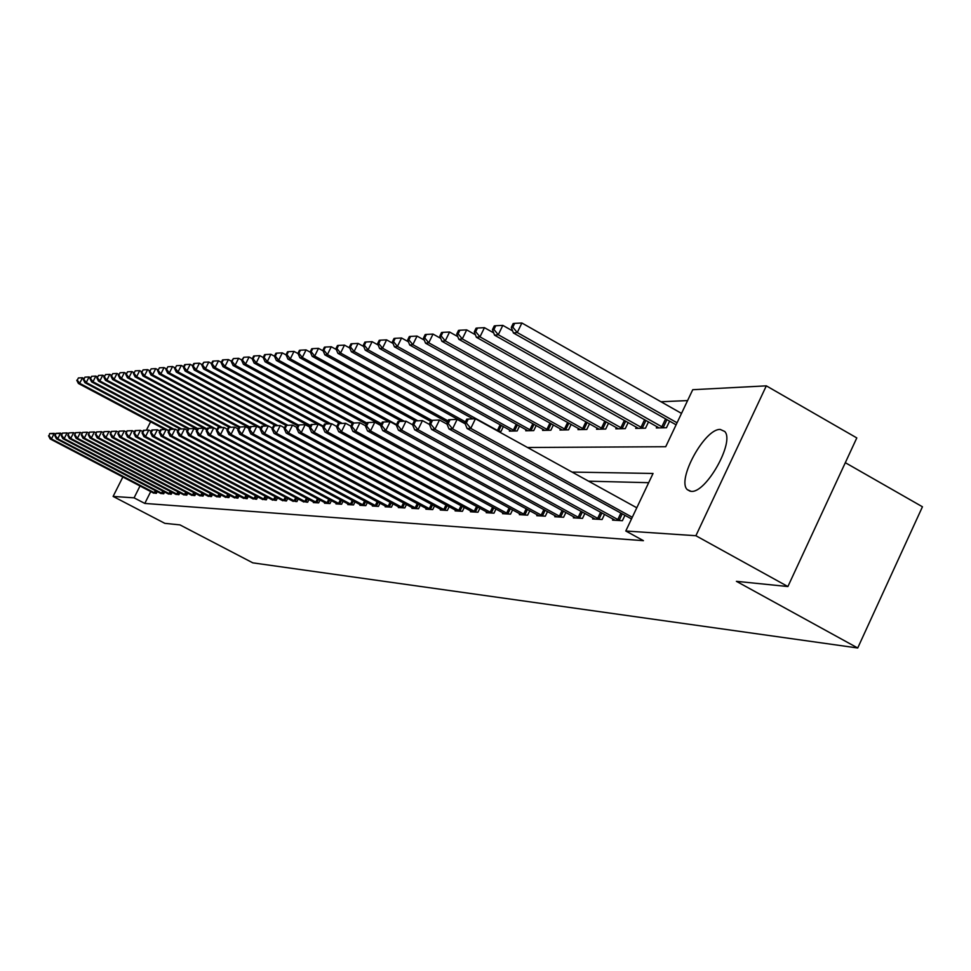 <?xml version="1.0" encoding="UTF-8"?>
<svg xmlns="http://www.w3.org/2000/svg" width="971" height="971" viewBox="0 0 971 971"><rect width="100%" height="100%" fill="white"/><g stroke="black" fill="none" stroke-linecap="round" stroke-linejoin="round"><path stroke-width="1.46" d="M691.109 491.35L687.274 489.627C676.496 480.002 704.849 428.296 720.288 429.449L724.73 431.476C735.035 441.744 705.905 493.571 691.109 491.35M845.316 462.694L922.45 506.777L857.721 647.997L252.812 562.852L179.951 524.886L164.839 523.345L113.109 496.424L122.868 476.992M687.577 400.586L660.948 401.751M527.532 447.497L665.718 446.721L692.736 389.711L766.325 385.851L695.891 535.725L625.785 531.003L653.046 473.46L572.065 472.076M695.891 535.725L787.894 586.545L856.798 437.921L766.325 385.851M498.281 431.367L501.085 431.306L503.391 426.524M509.872 430.104L509.374 431.124L517.155 430.954L519.534 426.014M526.221 429.716L525.712 430.772L533.734 430.602L536.198 425.492M543.105 429.316L542.571 430.408L550.86 430.226L553.409 424.934M560.534 428.903L559.988 430.032L568.545 429.85L571.179 424.376M578.534 428.478L577.976 429.643L586.824 429.461L589.543 423.781M597.153 428.029L596.57 429.243L605.722 429.048L608.538 423.162M616.403 427.568L615.808 428.83L625.275 428.624L628.188 422.519M636.333 427.094L635.714 428.405L645.509 428.187L648.531 421.851M656.966 426.597L656.323 427.956L666.482 427.738L669.602 421.147M150.736 491.569L144.8 503.427L643.433 540.677L625.785 531.003M648.677 482.684L588.56 481.179M153.078 492.795L156.367 493.365L157.253 491.581M160.361 493.207L163.723 493.802L164.633 491.969M167.813 493.632L171.248 494.239L172.183 492.37M175.423 494.069L178.931 494.688L179.89 492.783M183.203 494.518L186.796 495.149L187.767 493.195M191.153 494.979L194.831 495.623L195.826 493.62M199.298 495.441L203.048 496.108L204.068 494.057M207.612 495.926L211.46 496.594L212.503 494.494M216.132 496.412L220.065 497.103L221.133 494.955M224.847 496.909L228.877 497.613L229.969 495.416M233.768 497.419L237.895 498.147L239.012 495.89M242.908 497.941L247.132 498.693L248.285 496.375M252.278 498.487L256.599 499.24L257.776 496.873M261.867 499.033L266.309 499.81L267.511 497.37M271.698 499.592L276.25 500.393L277.488 497.892M281.784 500.174L286.445 501L287.719 498.426M292.125 500.769L296.908 501.606L298.206 498.973M302.734 501.376L307.649 502.238L308.984 499.519M313.621 501.995L313.342 502.577L318.658 502.881L320.029 500.089M325.989 503.318L324.775 502.614L324.508 503.233L329.982 503.548L331.39 500.684M337.495 503.985L336.282 503.281L335.978 503.9L341.598 504.228L343.054 501.279M349.329 504.689L348.091 503.973L347.776 504.592L353.541 504.932L355.034 501.886M360.205 504.653L359.889 505.308L365.824 505.648L367.354 502.517M372.67 505.369L372.342 506.037L378.447 506.389L380.025 503.172M385.487 506.097L385.159 506.789L391.434 507.153L393.061 503.828M398.68 506.85L398.341 507.566L404.798 507.942L406.473 504.507M412.262 507.627L411.91 508.355L418.562 508.743L420.285 505.211M426.257 508.416L425.881 509.18L432.738 509.581L434.51 505.927M440.664 509.241L440.288 510.018L447.352 510.43L449.172 506.668M455.52 510.091L455.132 510.892L462.414 511.316L464.296 507.42M470.838 510.952L470.437 511.79L477.95 512.227L479.892 508.197M486.641 511.851L486.228 512.712L493.984 513.174L495.987 508.998M502.954 512.785L502.529 513.671L510.54 514.145L512.615 509.824M519.801 513.744L519.364 514.666L527.641 515.152L529.778 510.673M537.218 514.727L536.757 515.686L545.314 516.184L547.535 511.559M555.218 515.747L554.744 516.742L563.593 517.252L565.887 512.457M573.837 516.803L573.351 517.834L582.515 518.368L584.882 513.38M593.111 517.895L592.613 518.963L602.093 519.509L604.557 514.339M613.077 519.024L612.555 520.128L622.387 520.711L624.936 515.334M146.403 430.177L150.602 421.815M787.894 586.545L736.406 581.326L857.721 647.997M144.8 503.427L134.083 497.844L113.109 496.424M140.03 485.961L134.083 497.844M49.679 433.552L49.048 435.773L49.679 433.552L54.267 433.357L51.439 438.928L155.421 493.304M49.048 435.773L51.439 438.928L50.189 438.965L153.831 493.219M50.176 433.539L55.59 434.049M48.55 435.785L50.189 438.965M83.797 378.459L82.474 377.755L79.671 383.302L78.372 383.448L165.106 429.51M168.857 430.675L79.671 383.302L77.279 380.171L78.396 377.95L77.279 380.171M78.372 383.448L76.758 380.231M78.396 377.95L82.474 377.755M55.942 433.333L55.311 435.578L55.942 433.333L60.59 433.139L57.726 438.771L162.764 493.741M55.311 435.578L57.726 438.771L56.452 438.807L161.137 493.644M56.452 433.321L61.974 433.855M54.801 435.591L56.452 438.807M62.35 433.115L61.707 435.384L62.35 433.115L67.048 432.908L64.159 438.613L170.265 494.178M61.707 435.384L64.159 438.613L62.86 438.649L168.602 494.081M62.86 433.102L67.048 432.908L68.492 433.673M61.185 435.396L62.86 438.649M68.892 432.896L68.249 435.178L68.892 432.896L73.65 432.678L70.725 438.443L177.924 494.627M68.249 435.178L70.725 438.443L69.402 438.479L176.224 494.53M69.414 432.872L73.65 432.678L75.168 433.479M67.727 435.19L69.402 438.479M90.461 377.67L89.089 376.93L86.249 382.538L84.914 382.695L172.535 429.267M174.027 429.206L86.249 382.538L83.822 379.37L84.963 377.136L83.822 379.37M84.914 382.695L83.3 379.443M84.963 377.136L89.089 376.93M97.282 376.857L95.838 376.093L92.973 381.761L91.614 381.919L180.157 429.024M181.662 428.951L92.973 381.761L90.521 378.556L91.662 376.299L90.521 378.556M91.614 381.919L89.975 378.629M91.662 376.299L95.838 376.093M104.249 376.032L102.744 375.231L99.843 380.96L98.459 381.118L188.034 428.83M189.479 428.709L99.843 380.96L97.367 377.731L98.52 375.437L97.367 377.731M98.459 381.118L96.809 377.792M98.52 375.437L102.744 375.231M75.58 432.665L74.937 434.972L75.58 432.665L80.399 432.447L77.449 438.273L185.764 495.089M74.937 434.972L77.449 438.273L76.09 438.309L184.029 494.992M76.126 432.641L80.399 432.447L81.989 433.284M74.403 434.984L76.09 438.309M111.386 375.194L109.808 374.357L106.871 380.147L105.451 380.304L197.319 429.279M197.671 428.563L106.871 380.147L104.358 376.869L105.536 374.563L104.358 376.869M105.451 380.304L103.788 376.942M105.536 374.563L109.808 374.357M82.426 432.423L81.782 434.765L82.426 432.423L87.305 432.204L84.319 438.103L193.775 495.562M81.782 434.765L84.319 438.103L82.936 438.139L192.003 495.453M82.984 432.411L87.305 432.204L88.968 433.078M81.236 434.777L82.936 438.139M89.429 432.18L88.786 434.547L89.429 432.18L94.369 431.961L91.359 437.933L201.968 496.035M88.786 434.547L91.359 437.933L89.939 437.97L200.147 495.938M89.987 432.168L94.369 431.961L96.117 432.884M88.215 434.559L89.939 437.97M96.59 431.937L95.947 434.328L96.59 431.937L101.603 431.719L98.557 437.751L210.355 496.533M95.947 434.328L98.557 437.751L97.1 437.787L208.498 496.424M97.173 431.913L101.603 431.719L103.424 432.678M95.376 434.34L97.1 437.787M103.921 431.682L103.29 434.098L103.921 431.682L109.007 431.452L105.924 437.557L218.936 497.031M103.29 434.098L105.924 437.557L104.443 437.605L217.031 496.921M104.516 431.658L109.007 431.452L110.912 432.459M102.695 434.122L104.443 437.605M111.434 431.415L110.803 433.867L111.434 431.415L116.581 431.197L113.473 437.375L227.712 497.553M110.803 433.867L113.473 437.375L111.944 437.411L225.77 497.431M112.041 431.403L116.581 431.197L118.571 432.241M110.184 433.891L111.944 437.411M118.668 374.333L117.018 373.447L114.056 379.309L112.612 379.479L206.835 429.765M207.211 429.024L114.056 379.309L111.519 376.008L112.697 373.665L111.519 376.008M112.612 379.479L110.937 376.08M112.697 373.665L117.018 373.447M126.133 373.459L124.409 372.536L121.411 378.459L119.931 378.629L212.139 427.883M216.994 429.522L121.411 378.459L118.838 375.109L120.04 372.743L118.838 375.109M119.931 378.629L118.244 375.182M120.04 372.743L124.409 372.536M133.767 372.561L131.959 371.59L128.937 377.585L127.419 377.755L220.648 427.604M222.335 427.531L128.937 377.585L126.327 374.199L127.541 371.808L126.327 374.199M127.419 377.755L125.72 374.272M127.541 371.808L131.959 371.59M141.596 371.638L139.703 370.631L136.644 376.687L135.09 376.869L229.362 427.337M231.074 427.252L136.644 376.687L133.998 373.265L135.224 370.849L133.998 373.265M135.09 376.869L133.379 373.35M135.224 370.849L139.703 370.631M149.595 370.704L147.616 369.635L144.521 375.777L142.931 375.959L238.975 427.422M240.031 426.961L144.521 375.777L141.851 372.318L143.089 369.866L141.851 372.318M142.931 375.959L141.208 372.391M143.089 369.866L147.616 369.635M119.13 431.16L118.486 433.636L119.13 431.16L124.349 430.93L121.205 437.181L236.706 498.074M118.486 433.636L121.205 437.181L119.639 437.217L234.715 497.965M119.749 431.136L124.349 430.93L126.424 432.022M117.867 433.649L119.639 437.217M157.8 369.745L155.736 368.628L152.605 374.842L150.966 375.024L249.644 427.956M250.057 427.131L152.605 374.842L149.886 371.335L151.136 368.859L149.886 371.335M150.966 375.024L149.243 371.42M151.136 368.859L155.736 368.628M127.007 430.881L125.732 433.406L126.364 433.394L127.007 430.881L132.299 430.651L129.119 436.974L245.918 498.621M126.364 433.394L129.119 436.974L127.517 437.023L243.879 498.499M127.638 430.857L132.299 430.651L134.484 431.804M125.732 433.406L127.517 437.023M166.199 368.762L164.038 367.596L160.87 373.884L159.208 374.078L256.538 426.342M261.029 427.677L160.87 373.884L158.127 370.339L159.39 367.815L158.127 370.339M159.208 374.078L157.46 370.412M159.39 367.815L164.038 367.596M135.078 430.602L133.792 433.163L134.447 433.139L135.734 430.578L135.078 430.602L140.455 430.371L137.227 436.78L255.361 499.167M134.447 433.139L137.227 436.78L135.588 436.816L253.261 499.045M135.734 430.578L140.455 430.371L142.725 431.573M133.792 433.163L135.588 436.816M174.816 367.754L172.559 366.528L169.355 372.9L167.643 373.095L266.066 426.014M268.008 425.953L169.355 372.9L166.563 369.308L167.849 366.759L166.563 369.308M167.643 373.095L165.883 369.393M167.849 366.759L172.559 366.528M143.356 430.323L142.057 432.908L142.725 432.884L144.024 430.299L143.356 430.323L148.806 430.08L145.553 436.562L265.022 499.737M142.725 432.884L145.553 436.562L143.866 436.61L262.886 499.616M144.024 430.299L148.806 430.08L151.185 431.342M142.057 432.908L143.866 436.61M183.64 366.722L181.286 365.448L178.045 371.893L176.285 372.087L275.885 425.699M273.543 425.82L272.001 428.915L272.96 428.891L274.502 425.784L273.543 425.82L277.84 425.614L178.045 371.893L175.217 368.252L176.516 365.679L175.217 368.252M176.285 372.087L174.513 368.337M176.516 365.679L181.286 365.448M151.84 430.019L150.529 432.653L151.209 432.629L152.532 429.995L151.84 430.019L157.375 429.777L154.073 436.355L274.939 500.32M151.209 432.629L154.073 436.355L152.35 436.392L272.742 500.186M152.532 429.995L157.375 429.777L159.863 431.1M150.529 432.653L152.35 436.392M192.695 365.666L190.231 364.331L186.954 370.849L185.158 371.068L285.947 425.383M287.926 425.286L186.954 370.849L184.089 367.172L185.4 364.562L184.672 364.659L183.373 367.269L184.089 367.172M185.158 371.068L183.373 367.269M185.4 364.562L190.231 364.331M160.555 429.728L159.22 432.386L159.924 432.362L161.259 429.704L160.555 429.728L166.162 429.473L162.825 436.137L285.11 500.915M159.924 432.362L162.825 436.137L161.065 436.173L282.852 500.781M161.259 429.704L166.162 429.473L168.76 430.857M159.22 432.386L161.065 436.173M201.992 364.586L199.407 363.19L196.093 369.793L194.249 370.012L297.769 425.868M298.291 424.958L196.093 369.793L193.18 366.067L194.516 363.421L193.775 363.518L192.452 366.152L193.18 366.067M194.249 370.012L192.452 366.152M194.516 363.421L199.407 363.19M169.488 429.413L168.129 432.107L168.857 432.083L170.204 429.388L169.488 429.413L175.181 429.17L171.806 435.906L295.536 501.534M168.857 432.083L171.806 435.906L169.986 435.955L293.218 501.388M170.204 429.388L175.181 429.17L177.899 430.602M168.129 432.107L169.986 435.955M178.652 429.097L177.28 431.828L178.033 431.804L179.392 429.073L178.652 429.097L184.441 428.842L181.019 435.676L306.229 502.153M178.033 431.804L181.019 435.676L179.162 435.724L303.862 502.019M179.392 429.073L184.441 428.842L187.269 430.359M177.28 431.828L179.162 435.724M188.071 428.769L186.687 431.537L187.439 431.512L188.835 428.745L188.071 428.769L193.945 428.514L190.486 435.433L317.214 502.796M187.439 431.512L190.486 435.433L188.568 435.481L314.774 502.662M188.835 428.745L193.945 428.514L196.907 430.092M186.687 431.537L188.568 435.481M197.732 428.442L196.336 431.245L197.113 431.221L198.521 428.417L197.732 428.442L203.704 428.175L200.196 435.19L328.489 503.464M197.113 431.221L200.196 435.19L198.242 435.239L324.775 502.614M198.521 428.417L203.704 428.175L206.811 429.825M196.336 431.245L198.242 435.239M207.673 428.09L206.253 430.93L207.054 430.906L208.474 428.065L207.673 428.09L213.741 427.835L210.185 434.947L340.068 504.143M207.054 430.906L210.185 434.947L208.17 434.996L336.282 503.281M208.474 428.065L213.741 427.835L216.982 429.558M206.253 430.93L208.17 434.996M217.88 427.738L216.448 430.626L217.273 430.602L218.718 427.713L217.88 427.738L224.046 427.471L220.453 434.68L351.975 504.835M217.273 430.602L220.453 434.68L218.378 434.741L348.091 503.973M218.718 427.713L224.046 427.471L227.432 429.279M216.448 430.626L218.378 434.741M228.391 427.374L226.935 430.299L227.784 430.274L229.241 427.349L228.391 427.374L234.654 427.106L231.013 434.425L364.21 505.563M227.784 430.274L231.013 434.425L228.877 434.474L361.491 505.393M229.241 427.349L234.654 427.106L238.198 429M226.935 430.299L228.877 434.474M239.194 427.009L237.713 429.971L238.587 429.947L240.068 426.973L239.194 427.009L245.566 426.73L241.876 434.146L376.784 506.292M238.587 429.947L241.876 434.146L239.679 434.207L373.993 506.134M240.068 426.973L245.566 426.73L249.268 428.709M237.713 429.971L239.679 434.207M250.312 426.621L248.807 429.631L249.717 429.595L251.21 426.585L250.312 426.621L256.793 426.342L253.055 433.867L389.723 507.056M249.717 429.595L253.055 433.867L250.785 433.928L386.846 506.886M251.21 426.585L256.793 426.342L260.665 428.417M248.807 429.631L250.785 433.928M261.757 426.22L260.24 429.279L261.163 429.243L262.68 426.196L261.757 426.22L268.348 425.941L264.561 433.576L403.038 507.833M261.163 429.243L264.561 433.576L262.231 433.636L400.076 507.663M262.68 426.196L268.348 425.941L272.402 428.114M260.24 429.279L262.231 433.636M277.84 425.614L280.255 425.529L276.419 433.284L416.753 508.646M272.96 428.891L276.419 433.284L274.016 433.333L413.707 508.464M274.502 425.784L280.255 425.529L284.491 427.81M272.001 428.915L274.016 433.333M285.692 425.395L284.127 428.539L285.122 428.514L286.676 425.359L285.692 425.395L292.526 425.104L288.63 432.969L430.869 509.472M285.122 428.514L288.63 432.969L286.154 433.03L427.738 509.29M286.676 425.359L292.526 425.104L296.956 427.495M284.127 428.539L286.154 433.03M298.206 424.97L296.628 428.162L297.648 428.126L299.226 424.934L298.206 424.97L305.173 424.667L301.228 432.653L445.422 510.321M297.648 428.126L301.228 432.653L298.68 432.714L442.193 510.139M299.226 424.934L305.173 424.667L309.822 427.167M296.628 428.162L298.68 432.714M311.133 424.521L309.531 427.762L310.574 427.726L312.177 424.485L311.133 424.521L318.221 424.206L314.216 432.326L460.424 511.207M310.574 427.726L314.216 432.326L311.582 432.398L457.086 511.013M312.177 424.485L318.221 424.206L323.088 426.839M309.531 427.762L311.582 432.398M324.46 424.06L322.833 427.349L323.913 427.313L325.54 424.024L324.46 424.06L331.681 423.744L327.615 431.998L475.899 512.105M323.913 427.313L327.615 431.998L324.909 432.059L472.464 511.911M325.54 424.024L331.681 423.744L336.779 426.512M322.833 427.349L324.909 432.059M338.211 423.587L336.573 426.924L337.69 426.9L339.34 423.55L338.211 423.587L345.579 423.259L341.464 431.646L491.872 513.052M337.69 426.9L341.464 431.646L338.661 431.719L488.316 512.846M339.34 423.55L345.579 423.259L350.919 426.16M336.573 426.924L338.661 431.719M352.424 423.089L350.762 426.487L351.915 426.463L353.59 423.053L352.424 423.089L359.938 422.761L355.762 431.282L508.355 514.011M351.915 426.463L355.762 431.282L352.861 431.355L504.689 513.805M353.59 423.053L359.938 422.761L365.533 425.808M350.762 426.487L352.861 431.355M367.123 422.579L365.424 426.038L366.613 426.002L368.312 422.543L367.123 422.579L374.782 422.251L370.534 430.918L525.384 515.018M366.613 426.002L370.534 430.918L367.536 430.99L521.597 514.788M368.312 422.543L374.782 422.251L380.644 425.444M365.424 426.038L367.536 430.99M211.52 363.47L208.826 362.013L205.476 368.701L203.582 368.931L310.15 426.512M310.623 425.541L205.476 368.701L202.514 364.938L203.861 362.256L201.762 365.023L202.514 364.938M203.582 368.931L201.762 365.023M203.861 362.256L208.826 362.013M221.303 362.341L218.487 360.811L215.101 367.584L213.159 367.815L317.432 424.242M323.404 426.208L215.101 367.584L212.103 363.761L213.462 361.054L212.685 361.151L211.326 363.858L212.103 363.761M213.159 367.815L211.326 363.858M213.462 361.054L218.487 360.811M231.353 361.176L228.416 359.573L224.981 366.443L222.978 366.674L328.526 423.854M330.771 423.781L224.981 366.443L221.934 362.571L223.318 359.828L222.517 359.925L221.145 362.669L221.934 362.571M222.978 366.674L221.145 362.669M223.318 359.828L228.416 359.573M241.682 359.974L238.611 358.299L235.128 365.266L233.076 365.509L339.959 423.502M342.217 423.392L235.128 365.266L232.045 361.346L233.428 358.554L231.219 361.443L232.045 361.346M233.076 365.509L231.219 361.443M233.428 358.554L238.611 358.299M252.29 358.748L249.086 357L245.554 364.052L243.454 364.307L352.267 423.429M354.027 423.016L245.554 364.052L242.422 360.083L243.83 357.255L241.585 360.18L242.422 360.083M243.454 364.307L241.585 360.18M243.83 357.255L249.086 357M263.202 357.486L259.84 355.653L256.271 362.814L254.111 363.069L366.358 424.145M366.904 423.028L256.271 362.814L253.091 358.785L254.523 355.92L253.649 356.029L252.229 358.882L253.091 358.785M254.111 363.069L252.229 358.882M254.523 355.92L259.84 355.653M274.441 356.211L270.909 354.281L267.304 361.54L265.071 361.795L380.911 424.922M381.469 423.781L267.304 361.54L264.063 357.449L265.508 354.549L264.61 354.658L263.177 357.559L264.063 357.449M265.071 361.795L263.177 357.559M265.508 354.549L270.909 354.281M286.081 354.937L282.294 352.861L278.641 360.217L276.347 360.484L388.618 421.778M396.52 424.594L278.641 360.217L275.339 356.078L276.808 353.128L275.898 353.25L274.429 356.187L275.339 356.078M276.347 360.484L274.429 356.187M276.808 353.128L282.294 352.861M298.073 353.626L294.007 351.405L290.305 358.869L287.938 359.136L401.691 421.341M404.324 421.232L290.305 358.869L286.955 354.658L288.436 351.672L287.501 351.793L286.02 354.779L286.955 354.658M287.938 359.136L286.02 354.779M288.436 351.672L294.007 351.405M310.417 352.291L306.071 349.9L302.309 357.474L299.881 357.753L415.2 420.904M417.858 420.783L302.309 357.474L298.91 353.201L300.415 350.179L299.444 350.3L297.939 353.323L298.91 353.201M299.881 357.753L297.939 353.323M300.415 350.179L306.071 349.9M323.149 350.907L318.488 348.346L314.677 356.041L312.177 356.333L430.675 421.341M431.84 420.334L314.677 356.041L311.218 351.708L312.747 348.638L311.74 348.759L310.222 351.83L311.218 351.708M312.177 356.333L310.222 351.83M312.747 348.638L318.488 348.346M336.257 349.499L331.281 346.756L327.421 354.561L324.848 354.864L447.425 422.227M448.08 420.892L327.421 354.561L323.901 350.167L325.455 347.048L324.423 347.169L322.882 350.288L323.901 350.167M324.848 354.864L322.882 350.288M325.455 347.048L331.281 346.756M349.778 348.043L344.474 345.118L340.566 353.031L337.896 353.347L465.024 423.332M465.449 421.827L340.566 353.031L336.986 348.577L338.551 345.409L337.483 345.542L335.917 348.698L336.986 348.577M337.896 353.347L335.917 348.698M338.551 345.409L344.474 345.118M363.737 346.55L358.081 343.418L354.112 351.466L351.368 351.781L472.95 418.853M499.021 431.342L354.112 351.466L350.47 346.938L352.048 343.722L350.956 343.855L349.366 347.072L350.47 346.938M351.368 351.781L349.366 347.072M352.048 343.722L358.081 343.418M378.144 345.008L372.111 341.671L368.094 349.839L365.254 350.167L511.474 431.075M515.031 431.003L368.094 349.839L364.38 345.239L365.994 341.974L364.853 342.12L363.251 345.373L364.38 345.239M365.254 350.167L363.251 345.373M365.994 341.974L372.111 341.671M393.024 343.431L386.604 339.862L382.525 348.164L379.6 348.504L527.872 430.723M531.55 430.651L382.525 348.164L378.739 343.491L380.377 340.178L379.212 340.323L377.573 343.637L378.739 343.491M379.6 348.504L377.573 343.637M380.377 340.178L386.604 339.862M408.403 341.804L401.569 337.993L397.43 346.441L394.408 346.793L544.804 430.359M548.603 430.274L397.43 346.441L393.571 341.683L395.233 338.309L394.032 338.466L392.369 341.841L393.571 341.683M394.408 346.793L392.369 341.841M395.233 338.309L401.569 337.993M424.303 340.117L417.045 336.075L412.833 344.656L409.713 345.021L562.294 429.983M566.214 429.898L412.833 344.656L408.9 339.826L410.587 336.391L409.337 336.549L407.662 339.971L408.9 339.826M409.713 345.021L407.662 339.971M410.587 336.391L417.045 336.075M382.307 422.057L380.583 425.577L381.821 425.541L383.545 422.021L382.307 422.057L390.124 421.717L385.815 430.529L542.983 516.05M381.821 425.541L385.815 430.529L382.72 430.602L539.063 515.819M383.545 422.021L390.124 421.717L396.289 425.08M380.583 425.577L382.72 430.602M440.749 338.394L433.03 334.085L428.757 342.799L425.529 343.176L580.355 429.595M584.408 429.51L428.757 342.799L424.752 337.896L426.463 334.412L425.177 334.57L423.465 338.054L424.752 337.896M425.529 343.176L423.465 338.054M426.463 334.412L433.03 334.085M398.025 421.511L396.277 425.092L397.552 425.055L399.312 421.475L398.025 421.511L406.012 421.171L401.63 430.129L561.177 517.118M397.552 425.055L401.63 430.129L398.426 430.214L557.123 516.875M399.312 421.475L406.012 421.171L412.59 424.776M396.277 425.092L398.426 430.214M457.778 336.609L449.573 332.021L445.24 340.894L441.89 341.282L599.034 429.194M603.222 429.097L445.24 340.894L441.15 335.905L442.885 332.349L441.55 332.519L439.827 336.063L441.15 335.905M441.89 341.282L439.827 336.063M442.885 332.349L449.573 332.021M414.301 420.953L412.517 424.594L413.84 424.558L415.624 420.904L414.301 420.953L422.446 420.601L418.003 429.716L580.015 518.223M413.84 424.558L418.003 429.716L414.678 429.801L575.815 517.968M415.624 420.904L422.446 420.601L429.51 424.473M412.517 424.594L414.678 429.801M475.402 334.777L466.699 329.885L462.293 338.915L458.834 339.316L618.357 428.781M622.69 428.684L462.293 338.915L458.13 333.83L459.89 330.225L458.506 330.395L456.746 334L458.13 333.83M458.834 339.316L456.746 334M459.89 330.225L466.699 329.885M431.148 420.37L429.34 424.072L430.723 424.036L432.532 420.322L431.148 420.37L439.487 420.006L434.959 429.291L599.508 519.364M430.723 424.036L434.959 429.291L431.525 429.376L595.162 519.109M432.532 420.322L439.487 420.006L447.036 424.157M429.34 424.072L431.525 429.376M493.681 332.883L484.444 327.676L479.965 336.864L476.385 337.277L638.348 428.345M642.838 428.247L479.965 336.864L475.705 331.694L477.501 328.016L476.069 328.198L474.285 331.876L475.705 331.694M476.385 337.277L474.285 331.876M477.501 328.016L484.444 327.676M448.626 419.763L446.781 423.538L448.214 423.502L450.046 419.715L448.626 419.763L457.135 419.399L452.547 428.854L619.704 520.553M448.214 423.502L452.547 428.854L448.978 428.939L615.201 520.286M450.046 419.715L457.135 419.399L465.23 423.854M446.781 423.538L448.978 428.939M512.639 330.929L502.82 325.382L498.281 334.74L494.555 335.177L659.054 427.895M663.703 427.798L498.281 334.74L493.936 329.485L495.756 325.734L494.263 325.928L492.455 329.655L493.936 329.485M494.555 335.177L492.455 329.655M495.756 325.734L502.82 325.382M466.748 419.144L464.878 422.98L466.359 422.943L468.228 419.096L466.748 419.144L475.45 418.768L470.777 428.393L632.279 517.288M466.359 422.943L470.777 428.393L467.075 428.49L631.502 518.939M468.228 419.096L475.45 418.768L636.782 507.784M464.878 422.98L467.075 428.49M681.508 413.391L521.888 323.003L517.264 332.543L513.416 332.98L676.095 424.813M677.066 422.786L517.264 332.543L512.834 327.178L514.679 323.367L513.137 323.561L511.292 327.373L512.834 327.178M513.416 332.98L511.292 327.373M514.679 323.367L521.888 323.003M154.268 492.746L155.348 490.586M155.117 493.159L156.185 491.023M161.599 493.171L162.703 490.962M162.448 493.596L163.553 491.399M169.088 493.596L170.216 491.338M169.949 494.033L171.066 491.787M176.734 494.045L177.887 491.739M177.608 494.482L178.761 492.188M184.563 494.494L185.74 492.127M185.449 494.943L186.614 492.588M192.561 494.955L193.763 492.54M193.447 495.404L194.649 493.001M200.742 495.428L201.98 492.952M201.64 495.89L202.866 493.426M209.117 495.914L210.379 493.377M210.027 496.375L211.277 493.851M217.674 496.412L218.973 493.814M218.609 496.873L219.883 494.3M226.449 496.921L227.772 494.251M227.384 497.395L228.695 494.749M235.431 497.443L236.778 494.712M236.366 497.917L237.713 495.198M244.619 497.977L246.015 495.174M245.578 498.451L246.962 495.671M254.038 498.524L255.47 495.647M255.009 499.009L256.417 496.157M263.699 499.082L265.156 496.132M264.67 499.567L266.127 496.642M273.591 499.652L275.084 496.618M274.587 500.15L276.067 497.14M283.738 500.247L285.28 497.128M284.746 500.745L286.263 497.662M294.152 500.842L295.73 497.65M295.16 501.352L296.725 498.184M304.833 501.461L306.448 498.184M305.865 501.983L307.467 498.718M315.793 502.104L317.456 498.718M316.837 502.626L318.488 499.264M327.057 502.747L328.756 499.276M328.101 503.281L329.8 499.834M338.612 503.415L340.372 499.847M339.68 503.961L341.428 500.405M350.495 504.107L352.291 500.429M351.575 504.653L353.371 501M362.705 504.811L364.562 501.024M363.809 505.369L365.642 501.606M375.267 505.539L377.173 501.643M376.384 506.109L378.265 502.225M388.182 506.292L390.148 502.274M389.31 506.862L391.264 502.869M401.484 507.068L403.499 502.917M402.625 507.639L404.628 503.524M415.163 507.857L417.251 503.573M416.328 508.44L418.392 504.192M429.267 508.67L431.415 504.252M430.444 509.265L432.568 504.884M443.796 509.52L446.005 504.956M444.985 510.115L447.182 505.588M458.773 510.382L461.055 505.673M459.987 510.989L462.245 506.316M474.224 511.28L476.567 506.401M475.45 511.899L477.781 507.056M490.161 512.203L492.588 507.153M491.411 512.834L493.826 507.821M506.619 513.149L509.132 507.93M507.882 513.793L510.382 508.61M523.624 514.145L526.209 508.731M524.91 514.788L527.484 509.423M501.364 425.395L498.584 431.136M500.174 424.74L497.383 430.529M517.446 424.861L514.581 430.796M516.244 424.193L513.356 430.165M534.05 424.291L531.088 430.432M532.836 423.611L529.85 429.801M551.188 423.708L548.142 430.068M549.95 423.016L546.879 429.425M568.897 423.101L565.741 429.68M567.634 422.397L564.454 429.024M541.187 515.152L543.869 509.557M542.498 515.819L545.156 510.261M587.188 422.47L583.935 429.279M585.914 421.754L582.624 428.624M559.357 516.208L562.136 510.406M560.692 516.888L563.447 511.122M606.11 421.802L602.736 428.879M604.812 421.074L601.413 428.199M578.158 517.3L581.034 511.268M579.517 517.98L582.369 511.996M625.688 421.123L622.193 428.454M624.365 420.382L620.845 427.762M597.626 518.429L600.6 512.166M598.998 519.121L601.947 512.906M645.958 420.394L642.329 428.017M644.61 419.642L640.969 427.313M617.787 519.594L620.87 513.089M619.182 520.31L622.241 513.853M666.943 419.654L663.193 427.556M665.584 418.877L661.797 426.852M687.274 489.627L690.187 491.253"/></g></svg>
